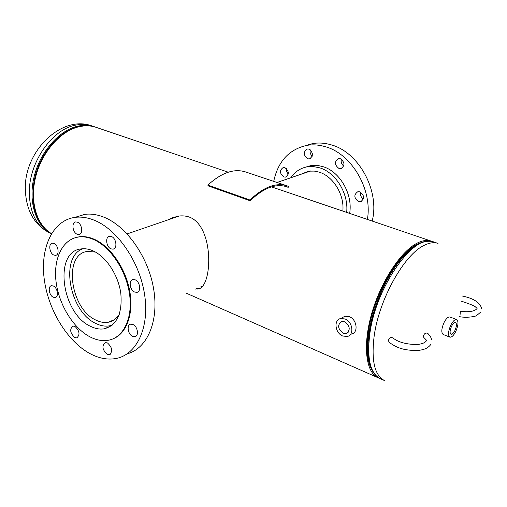 <?xml version="1.0" encoding="UTF-8"?>
<svg xmlns="http://www.w3.org/2000/svg" width="507" height="507" viewBox="0 0 507 507"><rect width="100%" height="100%" fill="white"/><g stroke="black" fill="none" stroke-linecap="round" stroke-linejoin="round"><path stroke-width="0.76" d="M195.537 289.085L196.805 288.996C212.408 291.05 215.209 227.599 189.878 217.269C185.835 215.779 181.557 215.469 177.051 216.343L166.974 220.241M173.609 217.224L168.051 219.873M228.258 172.196L96.108 127.333C90.886 125.571 85.296 125.349 79.339 126.655C60.846 130.692 42.037 151.758 35.775 176.442C29.431 201.114 36.548 225.146 51.511 233.594M432.433 241.579L431.311 241.136C427.344 239.798 422.787 240.381 417.629 242.891C401.145 250.813 380.972 281.252 371.777 313.32C362.492 345.413 365.82 372.626 378.121 377.759L379.249 378.19M196.64 288.616L199.954 288.058M95.474 252.074L87.724 251.402C62.817 253.576 70.048 308.94 96.057 320.177C100.259 322.237 104.303 322.934 108.194 322.275C112.808 321.406 116.521 318.719 119.341 314.213M82.983 248.741C59.414 256.567 69.453 311.913 95.95 323.51C100.608 325.805 105.095 326.584 109.417 325.843L112.294 325.057M177.906 216.197L174.731 217.579M200.778 286.848L202.116 286.525M308.44 171.715L309.878 171.03M53.387 286.011L51.606 285.695C47.645 286.011 48.976 295.397 53.222 297.216L55.048 297.546C58.996 297.235 57.652 287.792 53.387 286.011M54.015 243.461L52.36 243.183C48.178 243.442 49.433 253.329 53.843 255.053L55.548 255.344C59.712 255.091 58.444 245.154 54.015 243.461M77.457 222.18L75.784 221.92C71.303 222.167 72.488 232.523 77.172 234.24L78.896 234.513C83.357 234.272 82.159 223.86 77.457 222.18M111.508 236.554L109.651 236.268C104.962 236.579 106.14 247.067 111.046 248.874L112.953 249.165C117.624 248.861 116.433 238.315 111.508 236.554M135.192 279.832L133.075 279.496C128.429 279.915 129.697 290.08 134.609 292.019L136.782 292.362C141.402 291.956 140.122 281.727 135.192 279.832M133.056 324.543L130.793 324.163C126.42 324.645 127.789 334.265 132.498 336.299L134.811 336.692C139.172 336.217 137.784 326.54 133.056 324.543M107.516 342.966L105.317 342.574C101.654 345.692 102.243 349.589 107.091 354.266L109.335 354.678C112.991 351.535 112.383 347.631 107.516 342.966M74.973 326.426L72.976 326.058C69.465 329.113 70.042 332.928 74.706 337.516L76.747 337.896C80.245 334.823 79.65 331.001 74.973 326.426M109.449 326.609L109.88 326.749M127.289 353.785C146.998 348.645 158.976 321.711 153.754 289.643C148.665 257.6 126.915 226.382 104.131 217.269C97.433 214.562 91.019 213.586 84.897 214.341L74.897 217.376M90.442 353.854C99.277 358.455 107.82 360.002 116.071 358.487C136.529 354.729 149.552 328.016 144.679 295.144C139.945 262.309 117.763 229.741 94.524 220.336C87.806 217.592 81.393 216.59 75.277 217.332C52.937 220.152 40.249 247.156 44.134 278.356C47.911 309.574 67.342 341.699 90.442 353.854M113.574 338.613C126.921 333.105 133.987 312.939 129.596 290.251C125.273 267.582 110.006 245.946 93.947 239.133C88.82 236.959 83.921 236.173 79.244 236.782L74.871 237.821M90.297 337.022C96.558 340.191 102.598 341.268 108.416 340.248C123.518 337.592 132.999 318.066 129.538 294.199C126.18 270.351 110.241 246.535 93.256 239.367C88.129 237.187 83.23 236.401 78.553 237.01C62.443 239.171 53.146 258.849 56.074 281.829C58.926 304.802 73.388 328.378 90.297 337.022M92.914 250.794C88.839 249.026 84.948 248.392 81.234 248.899C53.267 251.314 61.474 313.567 90.62 326.369C95.373 328.732 99.942 329.537 104.347 328.789C117.028 325.139 122.517 313.301 120.805 293.274C118.251 274.902 106.052 256.479 92.914 250.794M284.852 167.602L283.267 167.475C279.357 170.314 279.56 173.489 283.882 176.994L285.511 177.127C289.402 174.269 289.18 171.093 284.852 167.602M288.255 174.123L286.594 171.562L286.404 168.508M359.85 191.817L357.879 191.684C353.658 194.688 353.873 197.996 358.538 201.609L360.559 201.742C364.761 198.712 364.527 195.404 359.85 191.817M363.405 198.991C360.959 197.337 360.052 195.062 360.68 192.178M340.292 158.685L338.556 158.564C334.233 161.575 334.405 164.902 339.063 168.552L340.85 168.673C345.147 165.643 344.956 162.31 340.292 158.685M343.746 166.023C341.471 164.274 340.698 162.006 341.414 159.211M308.871 149.102L307.286 148.988C303.11 151.923 303.275 155.199 307.787 158.799L309.416 158.919C313.573 155.966 313.389 152.689 308.871 149.102M312.274 156.169C310.366 154.464 309.707 152.36 310.284 149.857M290.866 177.742C294.922 171.772 300.347 168.134 307.141 166.841L313.269 166.556L319.549 167.779C335.742 172.424 348.797 193.731 346.661 212.395M305.347 167.228L310.512 165.707L313.979 165.358L318.421 165.612L322.902 166.632C339.829 171.41 353.075 194.403 349.634 213.409M273.71 181.373C278.032 161.251 289.167 149.242 307.109 145.332C313.015 144.406 319.061 144.856 325.26 146.688C351.655 153.697 372.746 189.675 367.379 219.43M304.922 145.743L312.99 143.506C318.878 142.575 324.911 143.018 331.084 144.825C358.785 152.018 380.047 191.025 372.182 221.058M309.327 171.41L309.904 171.024M299.694 174.719L308.757 171.157L314.251 171.081L319.042 172.107C333.194 176.221 344.589 194.764 342.833 211.096M451.693 326.045C449.861 330.215 449.608 332.941 450.926 334.233C452.105 334.525 453.41 333.327 454.855 330.64C456.718 326.362 456.94 323.624 455.52 322.433C454.361 322.243 453.081 323.453 451.693 326.045M456.668 319.562L449.956 316.989C448.207 316.628 446.28 318.396 444.17 322.3C441.426 328.568 441.09 332.63 443.143 334.474L449.829 337.123C451.579 337.478 453.512 335.691 455.622 331.749C458.36 325.475 458.708 321.413 456.668 319.562C454.944 319.207 453.017 320.988 450.907 324.911C448.156 331.21 447.801 335.279 449.829 337.123M343.131 333.238L346.294 333.511C350.66 330.013 350.122 326.102 344.671 321.787L341.851 321.457C337.161 324.772 337.592 328.701 343.131 333.238M351.497 334.081C358.664 332.776 356.998 319.385 349.291 316.666L344.925 316.229L342.25 317.68M345.045 318.979L340.672 318.535C333.441 319.809 335.064 333.175 342.757 336.021L347.282 336.477C354.463 335.184 352.777 321.73 345.045 318.979M389.129 342.339L388.381 340.362C389.515 337.643 391.087 336.889 393.09 338.093C398.249 342.181 406.107 344.329 416.672 344.551C422.166 344.076 425.487 342.675 426.615 340.362L424.232 337.884M431.704 339.791L430.443 336.433L427.946 333.543C426.013 332.459 424.498 333.226 423.402 335.849L423.776 337.51M286.899 185.79L245.413 171.892C233.923 168.324 221.407 172.729 207.87 185.106L249.97 200.012C263.463 187.096 275.77 182.355 286.899 185.79L288.54 186.424L288.21 187.324L285.004 186.246M207.87 185.106L208.079 185.841L250.16 200.766C263.482 188.002 275.637 183.319 286.632 186.722L288.21 187.324M249.97 200.012L250.16 200.766M460.026 315.145L460.407 311.273L460.026 315.145M433.643 241.928C414.599 232.383 375.75 286.461 369.787 334.151C366.802 358.741 370.332 373.608 380.377 378.754L384.591 380.611C374.603 375.491 371.137 360.61 374.179 335.976C379.071 299.2 404.415 254.172 424.416 245.223C429.549 242.688 434.074 242.08 438.004 243.404L433.643 241.928C423.529 239.038 411.982 245.661 398.996 261.783C406.861 251.776 414.403 245.394 421.621 242.657M372.277 370.611C367.296 362.568 365.959 349.931 368.266 332.7C373.285 293.458 402.127 246.212 422.173 242.447M369.945 364.685C367.968 358.215 367.366 350.084 368.145 340.286L368.957 333.245C372.328 309.131 384.464 280.041 398.622 261.999C404.675 254.254 410.613 248.671 416.45 245.236M372.011 370.085C368.545 363.189 367.302 353.392 368.278 340.691L369.096 333.6C372.493 309.295 384.724 279.965 398.996 261.783L398.622 261.999C404.738 254.159 410.67 248.569 416.424 245.211M398.667 261.973L404.13 255.705M367.949 348.645L368.164 340.33M50.225 233.201C34.413 225.209 26.123 210.703 25.35 189.681C23.74 151.745 61.423 114.417 91.982 125.932C86.754 124.171 81.164 123.936 75.201 125.235C51.784 129.577 28.804 162.842 29.286 192.996C29.875 213.308 36.859 226.705 50.225 233.201L51.429 233.733M47.037 151.2C40.326 161.251 36.048 172.253 34.191 184.199M83.68 125.958L78.471 126.725C61.664 130.445 44.439 148.139 36.979 170.181C29.495 192.216 32.714 215.697 44.122 227.567M91.982 125.932L94.663 126.845C89.441 125.083 83.851 124.855 77.888 126.161C59.104 130.229 40.053 151.878 34.07 176.956C27.993 202.02 35.877 225.995 51.448 233.695M186.113 293.109L378.121 377.759M271.498 186.88L431.311 241.136M197.901 288.534L196.805 288.996M380.377 378.754C370.972 374.039 366.941 361.358 368.278 340.691L368.145 340.286C367.353 350.191 367.936 358.329 369.914 364.685M95.386 127.099L94.663 126.845M108.194 322.275L114.398 319.651M127.143 233.904L179.326 216.007M310.588 170.979L277.037 182.488M111.344 325.792L104.347 328.789M79.244 236.782L78.553 237.01M84.897 214.341L75.277 217.332M76.747 337.896L77.704 337.485M109.335 354.678L110.425 354.184M134.811 336.692L136.022 336.154M136.782 292.362L137.993 291.874M112.953 249.165L114.043 248.785M78.896 234.513L79.833 234.202M55.548 255.344L56.416 255.046M55.048 297.546L55.928 297.216M307.109 145.332L312.99 143.506M307.141 166.841L310.512 165.707M310.341 158.621L309.416 158.919M341.902 168.305L340.85 168.673M361.732 201.266L360.559 201.742M286.373 176.835L285.511 177.127M348.132 332.358L346.294 333.511M344.925 316.229L340.672 318.535M430.893 344.297C427.99 348.601 422.375 350.667 414.048 350.514C405.828 349.912 398.242 349.285 388.723 341.959M461.478 301.234C471.25 304.403 476.079 306.551 475.959 307.673L476.358 307.8C478.855 306.735 476.314 313.548 460.407 311.273M480.909 311.976L476.441 315.665C476.162 316.241 467.441 318.187 459.602 316.691M481.612 308.376C479.933 302.438 473.392 298.293 461.991 295.93"/></g></svg>
